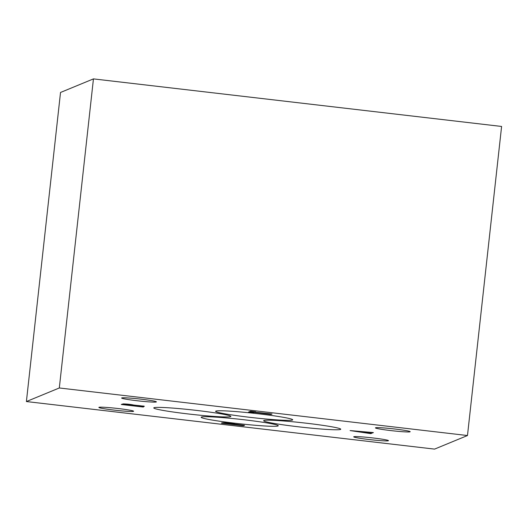 <?xml version="1.0" encoding="UTF-8"?>
<svg xmlns="http://www.w3.org/2000/svg" width="528" height="528" viewBox="0 0 528 528"><rect width="100%" height="100%" fill="white"/><g stroke="black" fill="none" stroke-linecap="round" stroke-linejoin="round"><path stroke-width="0.79" d="M156.281 401.953A17.483 1.003 6.3 0 1 137.993 400.844A17.483 1.003 6.3 0 1 121.638 398.026A17.483 1.003 6.3 0 1 121.744 397.934A17.483 1.003 6.3 0 1 140.032 399.043A17.483 1.003 6.3 0 1 156.387 401.861A17.483 1.003 6.3 0 1 156.281 401.953M410.071 431.805A17.483 1.003 6.3 0 1 391.783 430.696A17.483 1.003 6.3 0 1 375.428 427.878A17.483 1.003 6.3 0 1 375.533 427.786A17.483 1.003 6.3 0 1 393.822 428.894A17.483 1.003 6.3 0 1 410.177 431.713A17.483 1.003 6.3 0 1 410.071 431.805M388.357 440.761A17.483 1.003 6.3 0 1 370.069 439.646A17.483 1.003 6.3 0 1 353.714 436.828A17.483 1.003 6.3 0 1 353.819 436.735A17.483 1.003 6.3 0 1 372.108 437.851A17.483 1.003 6.3 0 1 388.463 440.669A17.483 1.003 6.3 0 1 388.357 440.761M133.518 411.338A17.483 1.003 6.3 0 1 115.229 410.23A17.483 1.003 6.3 0 1 98.875 407.411A17.483 1.003 6.3 0 1 98.98 407.319A17.483 1.003 6.3 0 1 117.269 408.428A17.483 1.003 6.3 0 1 133.624 411.246A17.483 1.003 6.3 0 1 133.518 411.338M215.846 411.101A38.775 2.231 -173.7 0 0 215.609 411.312A38.775 2.231 -173.7 0 0 251.889 417.556A38.775 2.231 -173.7 0 0 292.459 420.031A38.775 2.231 -173.7 0 0 292.69 419.819A38.775 2.231 -173.7 0 0 256.417 413.569A38.775 2.231 -173.7 0 0 215.846 411.101M263.894 420.512A38.775 2.231 -173.7 0 0 263.657 420.724A38.775 2.231 -173.7 0 0 299.937 426.974A38.775 2.231 -173.7 0 0 340.501 429.442A38.775 2.231 -173.7 0 0 340.738 429.231A38.775 2.231 -173.7 0 0 304.458 422.987A38.775 2.231 -173.7 0 0 263.894 420.512M154.004 407.708A38.775 2.231 -173.7 0 0 153.767 407.92A38.775 2.231 -173.7 0 0 190.047 414.163A38.775 2.231 -173.7 0 0 230.611 416.638A38.775 2.231 -173.7 0 0 230.848 416.427A38.775 2.231 -173.7 0 0 194.568 410.183A38.775 2.231 -173.7 0 0 154.004 407.708M201.419 417.047A38.775 2.231 -173.7 0 0 201.181 417.259A38.775 2.231 -173.7 0 0 237.461 423.509A38.775 2.231 -173.7 0 0 278.032 425.977A38.775 2.231 -173.7 0 0 278.269 425.766A38.775 2.231 -173.7 0 0 241.989 419.522A38.775 2.231 -173.7 0 0 201.419 417.047M372.794 432.531L350.104 430.577L370.841 433.653L371.6 433.343L364.346 432.524L365.27 432.142L372.445 432.993L373.395 432.597L372.794 432.531M371.89 432.544L371.837 432.92M133.65 405.049C130.7 404.375 127.215 403.993 123.202 403.894L121.288 404.481L143.266 407.042L144.335 406.23L133.65 405.049M142.804 406.527L142.646 406.969M59.314 387.974L467.478 435.534L434.557 449.11L26.4 401.544L60.522 92.466L93.443 78.89L59.314 387.974L26.4 401.544M233.977 423.799L233.924 424.281C236.168 424.043 233.495 423.548 225.918 422.803C222.684 422.69 221.219 422.822 221.529 423.205L243.507 425.766L244.55 425.337L234.861 424.109M243.038 425.311L242.887 425.693M255.664 411.86L250.536 411.246L248.536 412.071L253.75 412.652C250.45 412.223 249.447 411.972 250.747 411.893L270.989 414.434L272.032 414.005L251.097 411.748L255.671 411.827M270.521 413.978L270.369 414.361M250.457 411.279L250.371 412.078L250.82 411.272M467.478 435.534L501.6 126.456L93.443 78.89M364.419 431.878L364.346 432.524M370.88 433.29L370.841 433.653M372.491 432.557L372.445 432.993M143.378 406.006L143.266 407.042M121.942 404.21L121.902 404.554M363.957 432.016L354.882 431.171L363.152 432.353L363.983 431.831M131.802 405.339C133.472 405.207 132.449 404.91 128.733 404.441C124.555 404.026 122.813 403.999 123.499 404.369L131.802 405.339L132.515 404.771M123.44 403.88L123.499 404.369M142.349 406.567C144.362 406.468 143.339 406.157 139.293 405.636C134.779 405.194 132.792 405.154 133.333 405.517L142.349 406.567L143.319 405.992M133.379 404.963L133.333 405.517M243.553 425.33L243.507 425.766M222.182 422.935L222.143 423.278M233.006 424.175C237.633 424.195 221.483 422.327 223.872 423.113L233.006 424.175L233.68 423.746M223.786 422.697L223.872 423.113M251.143 411.312L251.097 411.748M271.036 413.998L270.989 414.434"/></g></svg>

